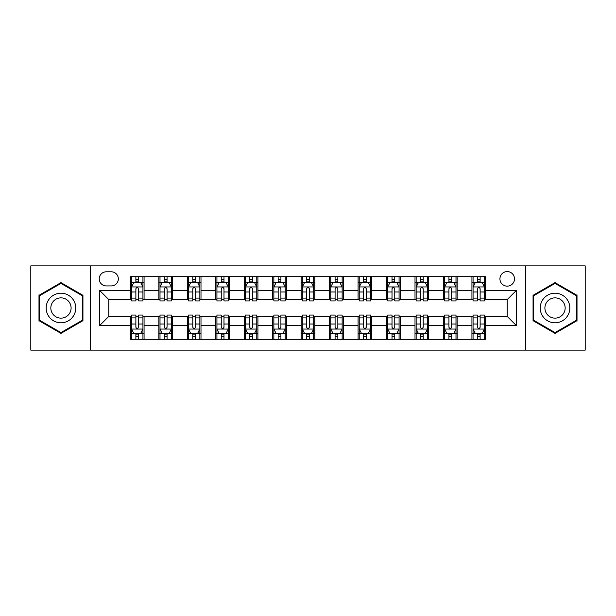 <?xml version="1.0" encoding="UTF-8"?>
<svg xmlns="http://www.w3.org/2000/svg" width="616" height="616" viewBox="0 0 616 616"><rect width="100%" height="100%" fill="white"/><g stroke="black" fill="none" stroke-linecap="round" stroke-linejoin="round"><path stroke-width="0.92" d="M507.222 271.571A7.284 7.284 0 0 0 499.93 278.856A7.284 7.284 0 0 0 507.222 286.14A7.284 7.284 0 0 0 514.506 278.856A7.284 7.284 0 0 0 507.222 271.571M525.433 350.119L585.2 350.119L585.2 265.881L525.433 265.881L525.433 350.119L90.567 350.119L90.567 265.881L30.8 265.881L30.8 350.119L90.567 350.119M106.275 285.916L111.288 285.916A7.061 7.061 0 0 0 118.341 278.856A7.061 7.061 0 0 0 111.288 271.802L106.275 271.802A7.061 7.061 0 0 0 99.215 278.856A7.061 7.061 0 0 0 106.275 285.916M525.433 265.881L90.567 265.881M130.407 325.533L99.676 325.533L99.676 290.467L130.407 290.467L130.407 299.576L108.778 299.576L108.778 316.424L130.407 316.424L130.407 339.308L485.593 339.308L485.593 316.424L507.222 316.424L507.222 299.576L485.593 299.576L485.593 290.467L516.323 290.467L516.323 325.533L485.593 325.533M485.593 290.467L485.593 276.692L130.407 276.692L130.407 290.467M471.933 276.692L471.933 299.576L473.065 299.576M477.392 299.576L480.126 299.576M484.453 299.576L485.593 299.576M471.933 299.576L455.994 299.576M443.466 276.692L443.466 299.576L444.606 299.576M448.933 299.576L451.667 299.576M443.466 299.576L427.535 299.576M415.007 276.692L415.007 299.576L416.147 299.576M420.474 299.576L423.207 299.576M415.007 299.576L399.076 299.576M386.548 276.692L386.548 299.576L387.687 299.576M392.015 299.576L394.748 299.576M386.548 299.576L370.609 299.576M358.089 276.692L358.089 299.576L359.228 299.576M363.555 299.576L366.289 299.576M358.089 299.576L342.15 299.576M329.629 276.692L329.629 299.576L330.769 299.576M335.096 299.576L337.83 299.576M329.629 299.576L313.69 299.576M301.17 276.692L301.17 299.576L302.31 299.576M306.637 299.576L309.363 299.576M301.17 299.576L285.231 299.576M272.711 276.692L272.711 299.576L273.851 299.576M278.17 299.576L280.904 299.576M272.711 299.576L256.772 299.576M244.252 276.692L244.252 299.576L245.391 299.576M249.711 299.576L252.445 299.576M244.252 299.576L228.313 299.576M215.793 276.692L215.793 299.576L216.924 299.576M221.252 299.576L223.985 299.576M215.793 299.576L199.854 299.576M187.333 276.692L187.333 299.576L188.465 299.576M192.793 299.576L195.526 299.576M187.333 299.576L171.394 299.576M158.866 276.692L158.866 299.576L160.006 299.576M164.333 299.576L167.067 299.576M158.866 299.576L142.935 299.576M130.407 299.576L131.547 299.576M135.874 299.576L138.608 299.576M130.407 316.424L131.547 316.424M135.874 316.424L138.608 316.424M142.935 316.424L144.067 316.424L144.067 339.308M160.006 316.424L144.067 316.424M164.333 316.424L167.067 316.424M171.394 316.424L172.534 316.424L172.534 339.308M188.465 316.424L172.534 316.424M192.793 316.424L195.526 316.424M199.854 316.424L200.993 316.424L200.993 339.308M216.924 316.424L200.993 316.424M221.252 316.424L223.985 316.424M228.313 316.424L229.452 316.424L229.452 339.308M245.391 316.424L229.452 316.424M249.711 316.424L252.445 316.424M256.772 316.424L257.911 316.424L257.911 339.308M273.851 316.424L257.911 316.424M278.17 316.424L280.904 316.424M285.231 316.424L286.371 316.424L286.371 339.308M302.31 316.424L286.371 316.424M306.637 316.424L309.363 316.424M313.69 316.424L314.83 316.424L314.83 339.308M330.769 316.424L314.83 316.424M335.096 316.424L337.83 316.424M342.15 316.424L343.289 316.424L343.289 339.308M359.228 316.424L343.289 316.424M363.555 316.424L366.289 316.424M370.609 316.424L371.748 316.424L371.748 339.308M387.687 316.424L371.748 316.424M392.015 316.424L394.748 316.424M399.076 316.424L400.207 316.424L400.207 339.308M416.147 316.424L400.207 316.424M420.474 316.424L423.207 316.424M427.535 316.424L428.667 316.424L428.667 339.308M444.606 316.424L428.667 316.424M448.933 316.424L451.667 316.424M455.994 316.424L457.134 316.424L457.134 339.308M473.065 316.424L457.134 316.424M477.392 316.424L480.126 316.424M484.453 316.424L485.593 316.424M144.067 276.692L144.067 299.576M130.407 282.39L131.547 282.39M135.874 282.39L138.608 282.39M142.935 282.39L144.067 282.39M130.407 333.61L131.547 333.61M135.874 333.61L138.608 333.61M142.935 333.61L144.067 333.61M158.866 316.424L158.866 339.308M172.534 276.692L172.534 299.576M158.866 282.39L160.006 282.39M164.333 282.39L167.067 282.39M171.394 282.39L172.534 282.39M158.866 333.61L160.006 333.61M164.333 333.61L167.067 333.61M171.394 333.61L172.534 333.61M187.333 316.424L187.333 339.308M187.333 333.61L188.465 333.61M192.793 333.61L195.526 333.61M199.854 333.61L200.993 333.61M200.993 276.692L200.993 299.576M187.333 282.39L188.465 282.39M192.793 282.39L195.526 282.39M199.854 282.39L200.993 282.39M215.793 316.424L215.793 339.308M215.793 333.61L216.924 333.61M221.252 333.61L223.985 333.61M228.313 333.61L229.452 333.61M229.452 276.692L229.452 299.576M215.793 282.39L216.924 282.39M221.252 282.39L223.985 282.39M228.313 282.39L229.452 282.39M244.252 316.424L244.252 339.308M244.252 333.61L245.391 333.61M249.711 333.61L252.445 333.61M256.772 333.61L257.911 333.61M257.911 276.692L257.911 299.576M244.252 282.39L245.391 282.39M249.711 282.39L252.445 282.39M256.772 282.39L257.911 282.39M272.711 316.424L272.711 339.308M272.711 333.61L273.851 333.61M278.17 333.61L280.904 333.61M285.231 333.61L286.371 333.61M286.371 276.692L286.371 299.576M272.711 282.39L273.851 282.39M278.17 282.39L280.904 282.39M285.231 282.39L286.371 282.39M301.17 316.424L301.17 339.308M301.17 333.61L302.31 333.61M306.637 333.61L309.363 333.61M313.69 333.61L314.83 333.61M314.83 276.692L314.83 299.576M301.17 282.39L302.31 282.39M306.637 282.39L309.363 282.39M313.69 282.39L314.83 282.39M329.629 316.424L329.629 339.308M329.629 333.61L330.769 333.61M335.096 333.61L337.83 333.61M342.15 333.61L343.289 333.61M343.289 276.692L343.289 299.576M329.629 282.39L330.769 282.39M335.096 282.39L337.83 282.39M342.15 282.39L343.289 282.39M358.089 316.424L358.089 339.308M358.089 333.61L359.228 333.61M363.555 333.61L366.289 333.61M370.609 333.61L371.748 333.61M371.748 276.692L371.748 299.576M358.089 282.39L359.228 282.39M363.555 282.39L366.289 282.39M370.609 282.39L371.748 282.39M386.548 316.424L386.548 339.308M386.548 333.61L387.687 333.61M392.015 333.61L394.748 333.61M399.076 333.61L400.207 333.61M400.207 276.692L400.207 299.576M386.548 282.39L387.687 282.39M392.015 282.39L394.748 282.39M399.076 282.39L400.207 282.39M415.007 316.424L415.007 339.308M415.007 333.61L416.147 333.61M420.474 333.61L423.207 333.61M427.535 333.61L428.667 333.61M428.667 276.692L428.667 299.576M415.007 282.39L416.147 282.39M420.474 282.39L423.207 282.39M427.535 282.39L428.667 282.39M443.466 316.424L443.466 339.308M443.466 333.61L444.606 333.61M448.933 333.61L451.667 333.61M455.994 333.61L457.134 333.61M457.134 276.692L457.134 299.576M443.466 282.39L444.606 282.39M448.933 282.39L451.667 282.39M455.994 282.39L457.134 282.39M471.933 316.424L471.933 339.308M471.933 333.61L473.065 333.61M477.392 333.61L480.126 333.61M484.453 333.61L485.593 333.61M471.933 282.39L473.065 282.39M477.392 282.39L480.126 282.39M484.453 282.39L485.593 282.39M108.778 299.576L99.676 290.467M108.778 316.424L99.676 325.533M516.323 290.467L507.222 299.576M516.323 325.533L507.222 316.424M60.969 333.372L82.937 320.682L82.937 295.318L60.969 282.629L38.993 295.318L38.993 320.682L60.969 333.372M577.007 295.318L555.031 282.629L533.063 295.318L533.063 320.682L555.031 333.372L577.007 320.682L577.007 295.318M138.608 279.656L135.874 279.656M142.935 298.09L138.608 298.09L138.608 300.939L142.935 300.939L142.935 287.056L140.656 282.498L133.826 282.498L131.547 287.056L131.547 300.939L135.874 300.939L135.874 298.09L131.547 298.09M131.547 287.056L131.547 276.692M142.935 287.056L142.935 276.692M135.874 282.498L135.874 276.692M138.608 276.692L138.608 282.498M138.608 298.09L138.608 288.758C137.699 287.01 136.783 287.01 135.874 288.758L135.874 298.09M135.874 336.344L138.608 336.344M131.547 317.91L135.874 317.91L135.874 315.061L131.547 315.061L131.547 328.944L133.826 333.502L140.656 333.502L142.935 328.944L142.935 315.061L138.608 315.061L138.608 317.91L142.935 317.91M142.935 328.944L142.935 339.308M131.547 328.944L131.547 339.308M138.608 333.502L138.608 339.308M135.874 339.308L135.874 333.502M135.874 317.91L135.874 327.242C136.783 328.99 137.691 328.99 138.608 327.242L138.608 317.91M167.067 279.656L164.333 279.656M171.394 298.09L167.067 298.09L167.067 300.939L171.394 300.939L171.394 287.056L169.115 282.498L162.285 282.498L160.006 287.056L160.006 300.939L164.333 300.939L164.333 298.09L160.006 298.09M160.006 287.056L160.006 276.692M171.394 287.056L171.394 276.692M164.333 282.498L164.333 276.692M167.067 276.692L167.067 282.498M167.067 298.09L167.067 288.758C166.158 287.01 165.25 287.01 164.333 288.758L164.333 298.09M195.526 279.656L192.793 279.656M199.854 298.09L195.526 298.09L195.526 300.939L199.854 300.939L199.854 287.056L197.574 282.498L190.744 282.498L188.465 287.056L188.465 300.939L192.793 300.939L192.793 298.09L188.465 298.09M188.465 287.056L188.465 276.692M199.854 287.056L199.854 276.692M192.793 282.498L192.793 276.692M195.526 276.692L195.526 282.498M195.526 298.09L195.526 288.758C194.618 287.01 193.709 287.01 192.793 288.758L192.793 298.09M223.985 279.656L221.252 279.656M228.313 298.09L223.985 298.09L223.985 300.939L228.313 300.939L228.313 287.056L226.034 282.498L219.204 282.498L216.924 287.056L216.924 300.939L221.252 300.939L221.252 298.09L216.924 298.09M216.924 287.056L216.924 276.692M228.313 287.056L228.313 276.692M221.252 282.498L221.252 276.692M223.985 276.692L223.985 282.498M223.985 298.09L223.985 288.758C223.077 287.01 222.168 287.01 221.252 288.758L221.252 298.09M164.333 336.344L167.067 336.344M160.006 317.91L164.333 317.91L164.333 315.061L160.006 315.061L160.006 328.944L162.285 333.502L169.115 333.502L171.394 328.944L171.394 315.061L167.067 315.061L167.067 317.91L171.394 317.91M171.394 328.944L171.394 339.308M160.006 328.944L160.006 339.308M167.067 333.502L167.067 339.308M164.333 339.308L164.333 333.502M164.333 317.91L164.333 327.242C165.242 328.99 166.151 328.99 167.067 327.242L167.067 317.91M192.793 336.344L195.526 336.344M188.465 317.91L192.793 317.91L192.793 315.061L188.465 315.061L188.465 328.944L190.744 333.502L197.574 333.502L199.854 328.944L199.854 315.061L195.526 315.061L195.526 317.91L199.854 317.91M199.854 328.944L199.854 339.308M188.465 328.944L188.465 339.308M195.526 333.502L195.526 339.308M192.793 339.308L192.793 333.502M192.793 317.91L192.793 327.242C193.701 328.99 194.618 328.99 195.526 327.242L195.526 317.91M221.252 336.344L223.985 336.344M216.924 317.91L221.252 317.91L221.252 315.061L216.924 315.061L216.924 328.944L219.204 333.502L226.034 333.502L228.313 328.944L228.313 315.061L223.985 315.061L223.985 317.91L228.313 317.91M228.313 328.944L228.313 339.308M216.924 328.944L216.924 339.308M223.985 333.502L223.985 339.308M221.252 339.308L221.252 333.502M221.252 317.91L221.252 327.242C222.16 328.99 223.077 328.99 223.985 327.242L223.985 317.91M252.445 279.656L249.711 279.656M256.772 298.09L252.445 298.09L252.445 300.939L256.772 300.939L256.772 287.056L254.493 282.498L247.663 282.498L245.391 287.056L245.391 300.939L249.711 300.939L249.711 298.09L245.391 298.09M245.391 287.056L245.391 276.692M256.772 287.056L256.772 276.692M249.711 282.498L249.711 276.692M252.445 276.692L252.445 282.498M252.445 298.09L252.445 288.758C251.536 287.01 250.627 287.01 249.711 288.758L249.711 298.09M249.711 336.344L252.445 336.344M245.391 317.91L249.711 317.91L249.711 315.061L245.391 315.061L245.391 328.944L247.663 333.502L254.493 333.502L256.772 328.944L256.772 315.061L252.445 315.061L252.445 317.91L256.772 317.91M256.772 328.944L256.772 339.308M245.391 328.944L245.391 339.308M252.445 333.502L252.445 339.308M249.711 339.308L249.711 333.502M249.711 317.91L249.711 327.242C250.627 328.99 251.536 328.99 252.445 327.242L252.445 317.91M73.781 300.6A14.799 14.799 0 0 0 53.569 295.187A14.799 14.799 0 0 0 48.148 315.4A14.799 14.799 0 0 0 68.368 320.813A14.799 14.799 0 0 0 73.781 300.6M69.739 302.933A10.133 10.133 0 0 0 55.902 299.222A10.133 10.133 0 0 0 52.191 313.067A10.133 10.133 0 0 0 66.035 316.778A10.133 10.133 0 0 0 69.739 302.933M60.969 332.578L39.678 320.289L39.678 295.711L60.969 283.422L82.259 295.711L82.259 320.289L60.969 332.578M555.031 322.799A14.799 14.799 0 0 0 569.831 308A14.799 14.799 0 0 0 555.031 293.201A14.799 14.799 0 0 0 540.232 308A14.799 14.799 0 0 0 555.031 322.799M555.031 318.133A10.133 10.133 0 0 0 565.165 308A10.133 10.133 0 0 0 555.031 297.867A10.133 10.133 0 0 0 544.898 308A10.133 10.133 0 0 0 555.031 318.133M533.741 295.711L555.031 283.422L576.322 295.711L576.322 320.289L555.031 332.578L533.741 320.289L533.741 295.711M280.904 279.656L278.17 279.656M285.231 298.09L280.904 298.09L280.904 300.939L285.231 300.939L285.231 287.056L282.952 282.498L276.122 282.498L273.851 287.056L273.851 300.939L278.17 300.939L278.17 298.09L273.851 298.09M273.851 287.056L273.851 276.692M285.231 287.056L285.231 276.692M278.17 282.498L278.17 276.692M280.904 276.692L280.904 282.498M280.904 298.09L280.904 288.758C279.995 287.01 279.087 287.01 278.17 288.758L278.17 298.09M309.363 279.656L306.637 279.656M313.69 298.09L309.363 298.09L309.363 300.939L313.69 300.939L313.69 287.056L311.419 282.498L304.581 282.498L302.31 287.056L302.31 300.939L306.637 300.939L306.637 298.09L302.31 298.09M302.31 287.056L302.31 276.692M313.69 287.056L313.69 276.692M306.637 282.498L306.637 276.692M309.363 276.692L309.363 282.498M309.363 298.09L309.363 288.758C308.454 287.01 307.546 287.01 306.637 288.758L306.637 298.09M337.83 279.656L335.096 279.656M342.15 298.09L337.83 298.09L337.83 300.939L342.15 300.939L342.15 287.056L339.878 282.498L333.048 282.498L330.769 287.056L330.769 300.939L335.096 300.939L335.096 298.09L330.769 298.09M330.769 287.056L330.769 276.692M342.15 287.056L342.15 276.692M335.096 282.498L335.096 276.692M337.83 276.692L337.83 282.498M337.83 298.09L337.83 288.758C336.913 287.01 336.005 287.01 335.096 288.758L335.096 298.09M366.289 279.656L363.555 279.656M370.609 298.09L366.289 298.09L366.289 300.939L370.609 300.939L370.609 287.056L368.337 282.498L361.507 282.498L359.228 287.056L359.228 300.939L363.555 300.939L363.555 298.09L359.228 298.09M359.228 287.056L359.228 276.692M370.609 287.056L370.609 276.692M363.555 282.498L363.555 276.692M366.289 276.692L366.289 282.498M366.289 298.09L366.289 288.758C365.373 287.01 364.464 287.01 363.555 288.758L363.555 298.09M394.748 279.656L392.015 279.656M399.076 298.09L394.748 298.09L394.748 300.939L399.076 300.939L399.076 287.056L396.796 282.498L389.966 282.498L387.687 287.056L387.687 300.939L392.015 300.939L392.015 298.09L387.687 298.09M387.687 287.056L387.687 276.692M399.076 287.056L399.076 276.692M392.015 282.498L392.015 276.692M394.748 276.692L394.748 282.498M394.748 298.09L394.748 288.758C393.84 287.01 392.923 287.01 392.015 288.758L392.015 298.09M278.17 336.344L280.904 336.344M273.851 317.91L278.17 317.91L278.17 315.061L273.851 315.061L273.851 328.944L276.122 333.502L282.952 333.502L285.231 328.944L285.231 315.061L280.904 315.061L280.904 317.91L285.231 317.91M285.231 328.944L285.231 339.308M273.851 328.944L273.851 339.308M280.904 333.502L280.904 339.308M278.17 339.308L278.17 333.502M278.17 317.91L278.17 327.242C279.087 328.99 279.995 328.99 280.904 327.242L280.904 317.91M306.637 336.344L309.363 336.344M302.31 317.91L306.637 317.91L306.637 315.061L302.31 315.061L302.31 328.944L304.581 333.502L311.419 333.502L313.69 328.944L313.69 315.061L309.363 315.061L309.363 317.91L313.69 317.91M313.69 328.944L313.69 339.308M302.31 328.944L302.31 339.308M309.363 333.502L309.363 339.308M306.637 339.308L306.637 333.502M306.637 317.91L306.637 327.242C307.546 328.99 308.454 328.99 309.363 327.242L309.363 317.91M335.096 336.344L337.83 336.344M330.769 317.91L335.096 317.91L335.096 315.061L330.769 315.061L330.769 328.944L333.048 333.502L339.878 333.502L342.15 328.944L342.15 315.061L337.83 315.061L337.83 317.91L342.15 317.91M342.15 328.944L342.15 339.308M330.769 328.944L330.769 339.308M337.83 333.502L337.83 339.308M335.096 339.308L335.096 333.502M335.096 317.91L335.096 327.242C336.005 328.99 336.913 328.99 337.83 327.242L337.83 317.91M363.555 336.344L366.289 336.344M359.228 317.91L363.555 317.91L363.555 315.061L359.228 315.061L359.228 328.944L361.507 333.502L368.337 333.502L370.609 328.944L370.609 315.061L366.289 315.061L366.289 317.91L370.609 317.91M370.609 328.944L370.609 339.308M359.228 328.944L359.228 339.308M366.289 333.502L366.289 339.308M363.555 339.308L363.555 333.502M363.555 317.91L363.555 327.242C364.464 328.99 365.373 328.99 366.289 327.242L366.289 317.91M392.015 336.344L394.748 336.344M387.687 317.91L392.015 317.91L392.015 315.061L387.687 315.061L387.687 328.944L389.966 333.502L396.796 333.502L399.076 328.944L399.076 315.061L394.748 315.061L394.748 317.91L399.076 317.91M399.076 328.944L399.076 339.308M387.687 328.944L387.687 339.308M394.748 333.502L394.748 339.308M392.015 339.308L392.015 333.502M392.015 317.91L392.015 327.242C392.923 328.99 393.832 328.99 394.748 327.242L394.748 317.91M423.207 279.656L420.474 279.656M427.535 298.09L423.207 298.09L423.207 300.939L427.535 300.939L427.535 287.056L425.256 282.498L418.426 282.498L416.147 287.056L416.147 300.939L420.474 300.939L420.474 298.09L416.147 298.09M416.147 287.056L416.147 276.692M427.535 287.056L427.535 276.692M420.474 282.498L420.474 276.692M423.207 276.692L423.207 282.498M423.207 298.09L423.207 288.758C422.299 287.01 421.382 287.01 420.474 288.758L420.474 298.09M420.474 336.344L423.207 336.344M416.147 317.91L420.474 317.91L420.474 315.061L416.147 315.061L416.147 328.944L418.426 333.502L425.256 333.502L427.535 328.944L427.535 315.061L423.207 315.061L423.207 317.91L427.535 317.91M427.535 328.944L427.535 339.308M416.147 328.944L416.147 339.308M423.207 333.502L423.207 339.308M420.474 339.308L420.474 333.502M420.474 317.91L420.474 327.242C421.382 328.99 422.291 328.99 423.207 327.242L423.207 317.91M451.667 279.656L448.933 279.656M455.994 298.09L451.667 298.09L451.667 300.939L455.994 300.939L455.994 287.056L453.715 282.498L446.885 282.498L444.606 287.056L444.606 300.939L448.933 300.939L448.933 298.09L444.606 298.09M444.606 287.056L444.606 276.692M455.994 287.056L455.994 276.692M448.933 282.498L448.933 276.692M451.667 276.692L451.667 282.498M451.667 298.09L451.667 288.758C450.758 287.01 449.849 287.01 448.933 288.758L448.933 298.09M448.933 336.344L451.667 336.344M444.606 317.91L448.933 317.91L448.933 315.061L444.606 315.061L444.606 328.944L446.885 333.502L453.715 333.502L455.994 328.944L455.994 315.061L451.667 315.061L451.667 317.91L455.994 317.91M455.994 328.944L455.994 339.308M444.606 328.944L444.606 339.308M451.667 333.502L451.667 339.308M448.933 339.308L448.933 333.502M448.933 317.91L448.933 327.242C449.842 328.99 450.75 328.99 451.667 327.242L451.667 317.91M480.126 279.656L477.392 279.656M484.453 298.09L480.126 298.09L480.126 300.939L484.453 300.939L484.453 287.056L482.174 282.498L475.344 282.498L473.065 287.056L473.065 300.939L477.392 300.939L477.392 298.09L473.065 298.09M473.065 287.056L473.065 276.692M484.453 287.056L484.453 276.692M477.392 282.498L477.392 276.692M480.126 276.692L480.126 282.498M480.126 298.09L480.126 288.758C479.217 287.01 478.309 287.01 477.392 288.758L477.392 298.09M477.392 336.344L480.126 336.344M473.065 317.91L477.392 317.91L477.392 315.061L473.065 315.061L473.065 328.944L475.344 333.502L482.174 333.502L484.453 328.944L484.453 315.061L480.126 315.061L480.126 317.91L484.453 317.91M484.453 328.944L484.453 339.308M473.065 328.944L473.065 339.308M480.126 333.502L480.126 339.308M477.392 339.308L477.392 333.502M477.392 317.91L477.392 327.242C478.301 328.99 479.217 328.99 480.126 327.242L480.126 317.91M158.866 325.533L144.067 325.533M158.866 290.467L144.067 290.467M187.333 290.467L172.534 290.467M187.333 325.533L172.534 325.533M215.793 290.467L200.993 290.467M215.793 325.533L200.993 325.533M244.252 290.467L229.452 290.467M244.252 325.533L229.452 325.533M272.711 290.467L257.911 290.467M272.711 325.533L257.911 325.533M301.17 290.467L286.371 290.467M301.17 325.533L286.371 325.533M329.629 290.467L314.83 290.467M329.629 325.533L314.83 325.533M358.089 290.467L343.289 290.467M358.089 325.533L343.289 325.533M386.548 290.467L371.748 290.467M386.548 325.533L371.748 325.533M415.007 290.467L400.207 290.467M415.007 325.533L400.207 325.533M443.466 290.467L428.667 290.467M443.466 325.533L428.667 325.533M471.933 290.467L457.134 290.467M471.933 325.533L457.134 325.533M142.874 286.94L131.608 286.94M131.547 282.775L133.687 282.775M140.794 282.775L142.935 282.775M135.874 291.984L131.547 291.984M142.935 291.984L138.608 291.984M138.608 281.104L135.874 281.104M131.608 329.06L142.874 329.06M142.935 333.225L140.794 333.225M133.687 333.225L131.547 333.225M138.608 324.016L142.935 324.016M131.547 324.016L135.874 324.016M135.874 334.896L138.608 334.896M171.333 286.94L160.068 286.94M160.006 282.775L162.147 282.775M169.254 282.775L171.394 282.775M164.333 291.984L160.006 291.984M171.394 291.984L167.067 291.984M167.067 281.104L164.333 281.104M199.792 286.94L188.527 286.94M188.465 282.775L190.606 282.775M197.713 282.775L199.854 282.775M192.793 291.984L188.465 291.984M199.854 291.984L195.526 291.984M195.526 281.104L192.793 281.104M228.259 286.94L216.986 286.94M216.924 282.775L219.065 282.775M226.172 282.775L228.313 282.775M221.252 291.984L216.924 291.984M228.313 291.984L223.985 291.984M223.985 281.104L221.252 281.104M160.068 329.06L171.333 329.06M171.394 333.225L169.254 333.225M162.147 333.225L160.006 333.225M167.067 324.016L171.394 324.016M160.006 324.016L164.333 324.016M164.333 334.896L167.067 334.896M188.527 329.06L199.792 329.06M199.854 333.225L197.713 333.225M190.606 333.225L188.465 333.225M195.526 324.016L199.854 324.016M188.465 324.016L192.793 324.016M192.793 334.896L195.526 334.896M216.986 329.06L228.259 329.06M228.313 333.225L226.172 333.225M219.065 333.225L216.924 333.225M223.985 324.016L228.313 324.016M216.924 324.016L221.252 324.016M221.252 334.896L223.985 334.896M256.718 286.94L245.445 286.94M245.391 282.775L247.532 282.775M254.631 282.775L256.772 282.775M249.711 291.984L245.391 291.984M256.772 291.984L252.445 291.984M252.445 281.104L249.711 281.104M245.445 329.06L256.718 329.06M256.772 333.225L254.631 333.225M247.532 333.225L245.391 333.225M252.445 324.016L256.772 324.016M245.391 324.016L249.711 324.016M249.711 334.896L252.445 334.896M285.177 286.94L273.904 286.94M273.851 282.775L275.991 282.775M283.09 282.775L285.231 282.775M278.17 291.984L273.851 291.984M285.231 291.984L280.904 291.984M280.904 281.104L278.17 281.104M313.636 286.94L302.364 286.94M302.31 282.775L304.45 282.775M311.55 282.775L313.69 282.775M306.637 291.984L302.31 291.984M313.69 291.984L309.363 291.984M309.363 281.104L306.637 281.104M342.096 286.94L330.823 286.94M330.769 282.775L332.91 282.775M340.009 282.775L342.15 282.775M335.096 291.984L330.769 291.984M342.15 291.984L337.83 291.984M337.83 281.104L335.096 281.104M370.555 286.94L359.282 286.94M359.228 282.775L361.369 282.775M368.468 282.775L370.609 282.775M363.555 291.984L359.228 291.984M370.609 291.984L366.289 291.984M366.289 281.104L363.555 281.104M399.014 286.94L387.741 286.94M387.687 282.775L389.828 282.775M396.935 282.775L399.076 282.775M392.015 291.984L387.687 291.984M399.076 291.984L394.748 291.984M394.748 281.104L392.015 281.104M273.904 329.06L285.177 329.06M285.231 333.225L283.09 333.225M275.991 333.225L273.851 333.225M280.904 324.016L285.231 324.016M273.851 324.016L278.17 324.016M278.17 334.896L280.904 334.896M302.364 329.06L313.636 329.06M313.69 333.225L311.55 333.225M304.45 333.225L302.31 333.225M309.363 324.016L313.69 324.016M302.31 324.016L306.637 324.016M306.637 334.896L309.363 334.896M330.823 329.06L342.096 329.06M342.15 333.225L340.009 333.225M332.91 333.225L330.769 333.225M337.83 324.016L342.15 324.016M330.769 324.016L335.096 324.016M335.096 334.896L337.83 334.896M359.282 329.06L370.555 329.06M370.609 333.225L368.468 333.225M361.369 333.225L359.228 333.225M366.289 324.016L370.609 324.016M359.228 324.016L363.555 324.016M363.555 334.896L366.289 334.896M387.741 329.06L399.014 329.06M399.076 333.225L396.935 333.225M389.828 333.225L387.687 333.225M394.748 324.016L399.076 324.016M387.687 324.016L392.015 324.016M392.015 334.896L394.748 334.896M427.473 286.94L416.208 286.94M416.147 282.775L418.287 282.775M425.394 282.775L427.535 282.775M420.474 291.984L416.147 291.984M427.535 291.984L423.207 291.984M423.207 281.104L420.474 281.104M416.208 329.06L427.473 329.06M427.535 333.225L425.394 333.225M418.287 333.225L416.147 333.225M423.207 324.016L427.535 324.016M416.147 324.016L420.474 324.016M420.474 334.896L423.207 334.896M455.932 286.94L444.667 286.94M444.606 282.775L446.746 282.775M453.853 282.775L455.994 282.775M448.933 291.984L444.606 291.984M455.994 291.984L451.667 291.984M451.667 281.104L448.933 281.104M444.667 329.06L455.932 329.06M455.994 333.225L453.853 333.225M446.746 333.225L444.606 333.225M451.667 324.016L455.994 324.016M444.606 324.016L448.933 324.016M448.933 334.896L451.667 334.896M484.392 286.94L473.127 286.94M473.065 282.775L475.205 282.775M482.313 282.775L484.453 282.775M477.392 291.984L473.065 291.984M484.453 291.984L480.126 291.984M480.126 281.104L477.392 281.104M473.127 329.06L484.392 329.06M484.453 333.225L482.313 333.225M475.205 333.225L473.065 333.225M480.126 324.016L484.453 324.016M473.065 324.016L477.392 324.016M477.392 334.896L480.126 334.896"/></g></svg>
